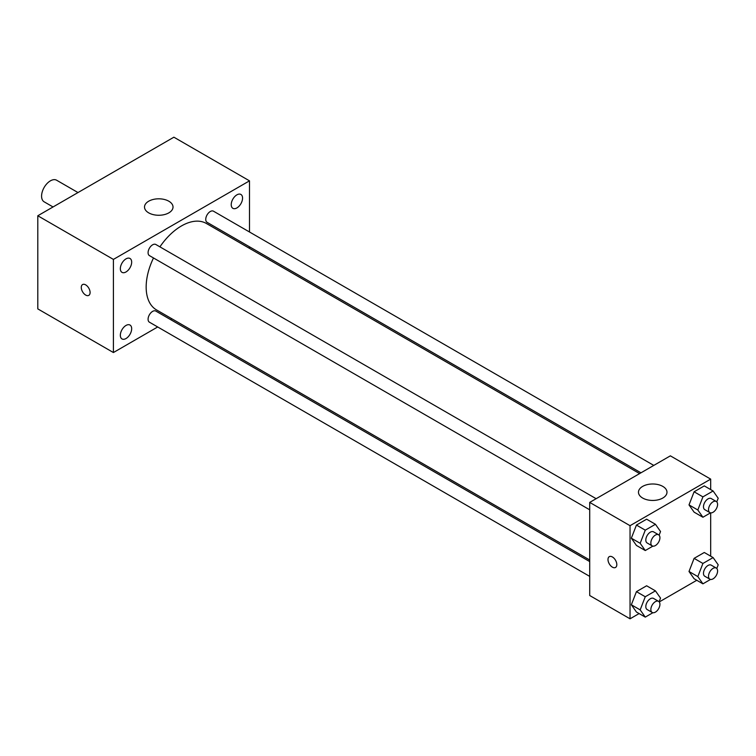 <?xml version="1.0" encoding="UTF-8"?>
<svg xmlns="http://www.w3.org/2000/svg" width="756" height="756" viewBox="0 0 756 756"><rect width="100%" height="100%" fill="white"/><g stroke="black" fill="none" stroke-linecap="round" stroke-linejoin="round"><path stroke-width="1.13" d="M78 192.563L56.634 180.23A12.474 7.201 120 0 0 47.023 183.566A12.474 7.201 120 0 0 41.58 196.125A12.474 7.201 120 0 0 44.16 201.833L53.043 206.964M157.692 326.97L113.409 352.542L37.8 308.892L37.8 215.762L173.889 137.195L249.499 180.845L249.499 231.988M236.893 194.85A8.014 4.621 120 0 0 231.657 201.909A8.014 4.621 120 0 0 232.886 208.325A8.014 4.621 120 0 0 240.899 203.704A8.014 4.621 120 0 0 240.899 194.453A8.014 4.621 120 0 0 236.893 194.85M126.006 258.873A8.014 4.621 120 0 0 120.771 265.932A8.014 4.621 120 0 0 121.999 272.349A8.014 4.621 120 0 0 130.013 267.728A8.014 4.621 120 0 0 130.013 258.476A8.014 4.621 120 0 0 126.006 258.873M126.006 325.449A8.014 4.621 120 0 0 120.771 332.508A8.014 4.621 120 0 0 121.999 338.934A8.014 4.621 120 0 0 130.013 334.303A8.014 4.621 120 0 0 130.013 325.052A8.014 4.621 120 0 0 126.006 325.449M113.409 352.542L113.409 259.412L37.8 215.762M113.409 259.412L249.499 180.845M168.853 212.852A14.26 8.231 180 0 1 153.317 214.638A14.26 8.231 180 0 1 144.509 207.04A14.26 8.231 180 0 1 158.769 198.809A14.26 8.231 180 0 1 173.02 207.04A14.26 8.231 180 0 1 168.853 212.852M171.877 318.777L170.525 319.561M90.096 292.515A6.237 3.6 60 0 1 88.802 295.369A6.237 3.6 60 0 1 82.565 291.769A6.237 3.6 60 0 1 82.565 284.568A6.237 3.6 60 0 1 87.375 286.24A6.237 3.6 60 0 1 90.096 292.515M88.802 295.369A6.237 3.6 60 0 1 82.565 291.769A6.237 3.6 60 0 1 82.565 284.568M249.499 246.806L249.499 248.365M653.798 465.412L213.485 211.198A6.417 3.704 120 0 0 210.281 211.519A6.417 3.704 120 0 0 205.745 219.372A6.417 3.704 120 0 0 207.068 222.311L640.965 472.812M589.718 561.576L155.831 311.075A6.417 3.704 120 0 0 152.617 311.387A6.417 3.704 120 0 0 148.081 319.249A6.417 3.704 120 0 0 149.414 322.188L589.718 576.393M596.134 498.695L155.831 244.49A6.417 3.704 120 0 0 152.617 244.812A6.417 3.704 120 0 0 148.431 250.463A6.417 3.704 120 0 0 149.414 255.604L589.718 509.809M153.496 257.966A49.896 28.804 120 0 0 146.163 287.063A49.896 28.804 120 0 0 156.501 309.903L589.718 560.016M639.614 473.596L206.397 223.483A49.896 28.804 120 0 0 159.913 246.853M639.113 613.57L630.041 618.805L589.718 595.52L589.718 502.4L670.364 455.84L710.687 479.124L710.687 489.595M696.777 580.277L659.26 601.937M694.102 512.152L689.009 504.904L694.102 491.778L704.29 485.9L694.102 491.778L689.009 504.904L694.102 512.152L702.919 517.246L697.826 509.998L702.919 496.872L713.106 490.994L718.2 498.242L716.782 501.889M636.439 612.029L631.345 604.781L636.439 591.655L646.626 585.777L636.439 591.655L631.345 604.781L636.439 612.029L645.265 617.113L640.171 609.875L645.265 596.749L655.443 590.871L660.536 598.109L659.119 601.767M710.687 512.861L710.687 556.18M630.041 618.805L630.041 525.685L710.687 479.124M694.102 578.737L689.009 571.489L694.102 558.363L704.29 552.485L694.102 558.363L689.009 571.489L694.102 578.737L702.919 583.83L697.826 576.582L702.919 563.456L713.106 557.578L718.2 564.817L716.782 568.474M636.439 545.445L631.345 538.196L636.439 525.07L646.626 519.192L636.439 525.07L631.345 538.196L636.439 545.445L645.265 550.538L640.171 543.29L645.265 530.164L655.443 524.286L660.536 531.534L659.119 535.182M630.041 525.685L589.718 502.4M642.638 498.034A14.26 8.231 180 0 1 638.47 492.222A14.26 8.231 180 0 1 652.721 483.991A14.26 8.231 180 0 1 666.981 492.222A14.26 8.231 180 0 1 658.174 499.82A14.26 8.231 180 0 1 642.638 498.034M616.811 564.609A6.237 3.6 60 0 1 615.516 567.463A6.237 3.6 60 0 1 609.279 563.863A6.237 3.6 60 0 1 609.279 556.662A6.237 3.6 60 0 1 614.089 558.325A6.237 3.6 60 0 1 616.811 564.609M615.516 567.463A6.237 3.6 60 0 1 609.289 563.853A6.237 3.6 60 0 1 609.279 556.652M652.882 546.134L645.265 550.538M658.599 534.766L653.562 531.855A6.417 3.704 120 0 0 648.62 533.575A6.417 3.704 120 0 0 645.813 540.03A6.417 3.704 120 0 0 647.145 542.969L652.182 545.879A6.417 3.704 120 0 0 658.599 542.175A6.417 3.704 120 0 0 658.599 534.766A6.417 3.704 120 0 0 653.657 536.486A6.417 3.704 120 0 0 650.859 542.94A6.417 3.704 120 0 0 652.182 545.879M640.171 543.29L631.345 538.196M645.265 530.164L636.439 525.07M655.443 524.286L646.626 519.192M710.545 512.842L702.919 517.246M716.263 501.474L711.226 498.563A6.417 3.704 120 0 0 706.284 500.283A6.417 3.704 120 0 0 703.477 506.737A6.417 3.704 120 0 0 704.809 509.676L709.846 512.587A6.417 3.704 120 0 0 716.263 508.882A6.417 3.704 120 0 0 716.263 501.474A6.417 3.704 120 0 0 711.32 503.194A6.417 3.704 120 0 0 708.523 509.648A6.417 3.704 120 0 0 709.846 512.587M697.826 509.998L689.009 504.904M702.919 496.872L694.102 491.778M713.106 490.994L704.29 485.9M652.882 612.719L645.265 617.113M658.599 601.351L653.562 598.44A6.417 3.704 120 0 0 648.62 600.151A6.417 3.704 120 0 0 645.813 606.614A6.417 3.704 120 0 0 647.145 609.544L652.182 612.454A6.417 3.704 120 0 0 658.599 608.75A6.417 3.704 120 0 0 658.599 601.351A6.417 3.704 120 0 0 653.657 603.061A6.417 3.704 120 0 0 650.859 609.525A6.417 3.704 120 0 0 652.182 612.454M640.171 609.875L631.345 604.781M645.265 596.749L636.439 591.655M655.443 590.871L646.626 585.777M710.545 579.427L702.919 583.83M716.263 568.058L711.226 565.148A6.417 3.704 120 0 0 706.284 566.868A6.417 3.704 120 0 0 703.477 573.322A6.417 3.704 120 0 0 704.809 576.261L709.846 579.172A6.417 3.704 120 0 0 716.263 575.467A6.417 3.704 120 0 0 716.263 568.058A6.417 3.704 120 0 0 711.32 569.778A6.417 3.704 120 0 0 708.523 576.233A6.417 3.704 120 0 0 709.846 579.172M697.826 576.582L689.009 571.489M702.919 563.456L694.102 558.363M713.106 557.578L704.29 552.485"/></g></svg>
